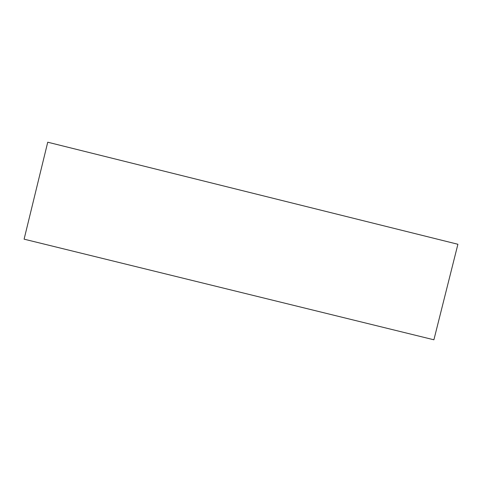 <?xml version="1.0" encoding="UTF-8"?>
<svg xmlns="http://www.w3.org/2000/svg" width="482" height="482" viewBox="0 0 482 482"><rect width="100%" height="100%" fill="white"/><g stroke="black" fill="none" stroke-linecap="round" stroke-linejoin="round"><path stroke-width="0.72" d="M433.896 339.792L457.9 244.266L47.736 142.208L24.1 239.168L433.896 339.792L24.1 239.168L47.736 142.208L457.9 244.266L433.896 339.792"/></g></svg>
